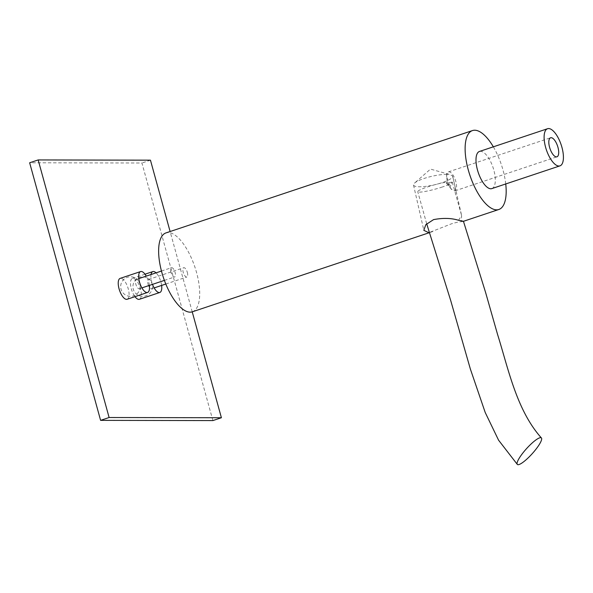<?xml version="1.0" encoding="UTF-8"?>
<svg xmlns="http://www.w3.org/2000/svg" width="593" height="593" viewBox="0 0 593 593"><rect width="100%" height="100%" fill="white"/><g stroke="black" fill="none" stroke-linecap="round" stroke-linejoin="round"><path stroke-width="0.44" stroke-dasharray="2.96 2.22" d="M446.952 174.372A20.066 4.433 167.2 0 0 424.188 178.441A20.066 4.433 167.2 0 0 414.596 183.059A20.066 4.433 167.2 0 0 413.521 185.016A20.066 4.433 167.2 0 0 441.993 182.696A20.066 4.433 167.2 0 0 452.659 176.121A20.066 4.433 167.2 0 0 452.437 175.676L448.412 174.172L446.952 174.372L446.611 176.884L450.888 188.693L454.638 190.864L455.498 190.442A10.037 4.003 71.5 0 0 455.268 179.761A10.037 4.003 71.5 0 0 448.953 171.8A10.037 4.003 71.5 0 0 448.419 171.881A10.037 4.003 71.5 0 0 446.655 175.75A10.037 4.003 71.5 0 0 451.043 188.878A10.037 4.003 71.5 0 0 451.592 189.508M454.638 190.864L455.498 190.442C455.127 186.662 454.105 181.74 452.437 175.676M442.482 186.951A17.901 2.179 -15.4 0 1 417.754 191.68A17.901 2.179 -15.4 0 1 427.553 186.921A17.901 2.179 -15.4 0 1 447.011 182.058L449.805 187.366L452.214 182.066A17.901 2.179 -15.4 0 1 452.281 182.199A17.901 2.179 -15.4 0 1 442.482 186.951M148.05 284.114A4.892 1.949 71.5 0 0 151.638 288.761A4.892 1.949 71.5 0 0 152.505 286.708A4.892 1.949 71.5 0 0 152.134 284.121A4.892 1.949 71.5 0 0 150.466 280.6A4.892 1.949 71.5 0 0 148.539 279.473A4.892 1.949 71.5 0 0 148.05 284.114M187.329 272.372A4.892 1.949 -108.5 0 1 186.839 277.013A4.892 1.949 -108.5 0 1 183.244 272.365A4.892 1.949 -108.5 0 1 183.734 267.725A4.892 1.949 -108.5 0 1 187.329 272.372M139.881 284.099A4.892 1.949 71.5 0 0 138.221 280.578A4.892 1.949 71.5 0 0 136.294 279.451A4.892 1.949 71.5 0 0 135.797 284.091A4.892 1.949 71.5 0 0 139.392 288.739A4.892 1.949 71.5 0 0 140.259 286.678A4.892 1.949 71.5 0 0 139.881 284.099M170.992 272.343A4.892 1.949 -108.5 0 1 171.488 267.702A4.892 1.949 -108.5 0 1 175.076 272.35A4.892 1.949 -108.5 0 1 174.587 276.983A4.892 1.949 -108.5 0 1 170.992 272.343M491.849 188.596A19.576 7.813 71.5 0 0 493.458 168.797A19.576 7.813 71.5 0 0 480.493 151.297A19.576 7.813 71.5 0 0 479.455 151.46M458.515 220.262L461.606 215.555L461.324 221.693C459.234 221.76 455.913 222.486 451.347 223.865L429.458 232.434M192.332 311.814A41.599 16.597 71.5 0 0 195.749 269.741A41.599 16.597 71.5 0 0 168.197 232.545A41.599 16.597 71.5 0 0 165.988 232.901M505.74 183.963A41.599 16.597 71.5 0 0 493.346 146.827M461.324 221.693C463.341 221.463 463.896 221.256 463.007 221.063M449.071 174.327L448.412 174.172M452.214 182.066L446.351 183.148L447.011 182.058M212.887 420.585L141.935 163.008L29.65 162.778M150.452 160.169L141.935 163.008M192.228 311.851L170.109 231.522M151.045 274.522A11.015 4.396 71.5 0 0 152.505 284.358M139.392 299.302A11.015 4.396 71.5 0 0 140.296 288.161A11.015 4.396 71.5 0 0 133.002 278.317A11.015 4.396 71.5 0 0 132.417 278.406A11.015 4.396 71.5 0 0 130.66 285.722A11.015 4.396 71.5 0 0 134.974 296.663M161.622 285.426A11.015 4.396 71.5 0 0 156.063 272.854M127.147 299.272A11.015 4.396 71.5 0 0 128.051 288.139A11.015 4.396 71.5 0 0 120.757 278.295A11.015 4.396 71.5 0 0 120.171 278.384M149.369 285.403A11.015 4.396 71.5 0 0 146.271 276.123M446.611 176.884L446.655 175.75M455.076 190.82L556.938 156.811M426.671 223.731L417.754 191.68M449.079 174.32L430.481 169.101L414.596 183.059M151.638 288.761L154.158 287.924M165.803 284.032L186.839 277.013M150.466 280.6A9.792 9.792 0 0 0 133.284 289.176A9.792 9.792 0 0 0 152.505 286.708M136.294 279.451L138.806 278.614M161.466 271.045L171.488 267.702M138.221 280.578A9.792 9.792 0 0 0 121.031 289.154A9.792 9.792 0 0 0 140.259 286.678M413.521 185.016L423.825 230.321M432.623 231.589L429.517 232.626M452.659 176.121L461.658 215.726M139.392 288.739L141.905 287.894M164.387 280.393L174.587 276.983M148.539 279.473L183.734 267.725M452.281 182.199L461.613 215.548M446.351 183.148L449.805 187.366M448.419 171.881L550.586 137.776M145.018 274.203L132.417 278.406"/><path stroke-width="0.89" d="M556.404 156.893A10.037 4.003 71.5 0 0 556.938 156.811A10.037 4.003 71.5 0 0 557.761 146.664A10.037 4.003 71.5 0 0 551.119 137.687A10.037 4.003 71.5 0 0 550.586 137.776A10.037 4.003 71.5 0 0 549.763 147.924A10.037 4.003 71.5 0 0 556.404 156.893M535.042 450.391A17.901 3.803 -47.9 0 1 517.341 464.445A17.901 3.803 -47.9 0 1 523.686 451.97A17.901 3.803 -47.9 0 1 541.394 437.93A17.901 3.803 -47.9 0 1 535.042 450.391M547.561 128.725L479.455 151.46A19.576 7.813 71.5 0 0 477.847 171.258A19.576 7.813 71.5 0 0 490.811 188.767A19.576 7.813 71.5 0 0 491.849 188.596L559.962 165.862A19.576 7.813 71.5 0 0 561.564 146.063A19.576 7.813 71.5 0 0 548.599 128.555A19.576 7.813 71.5 0 0 547.561 128.725A19.576 7.813 71.5 0 0 545.96 148.524A19.576 7.813 71.5 0 0 558.925 166.025A19.576 7.813 71.5 0 0 559.962 165.862M429.458 232.434L428.539 232.567L423.825 230.321L425.804 224.688L433.55 219.618C442.971 217.831 451.295 218.046 458.515 220.262L463.437 221.248L485.571 292.379L497.579 334.496C508.327 368.661 516.54 410.193 541.394 437.93M493.346 146.827A41.599 16.597 71.5 0 0 474.689 130.223A41.599 16.597 71.5 0 0 472.48 130.571A41.599 16.597 71.5 0 0 469.07 172.645A41.599 16.597 71.5 0 0 496.615 209.84A41.599 16.597 71.5 0 0 498.824 209.492A41.599 16.597 71.5 0 0 505.74 183.963M472.48 130.571L165.988 232.901A41.599 16.597 71.5 0 0 162.578 274.974A41.599 16.597 71.5 0 0 190.123 312.163A41.599 16.597 71.5 0 0 192.332 311.814L429.517 232.626M170.109 231.522L150.452 160.169L38.167 159.94L29.65 162.778L100.602 420.363L212.887 420.585L221.404 417.746L192.228 311.851M38.167 159.94L109.112 417.516L100.602 420.363M109.112 417.516L221.404 417.746M156.063 272.854A11.015 4.396 71.5 0 0 153.439 271.498A11.015 4.396 71.5 0 0 152.853 271.587A11.015 4.396 71.5 0 0 151.045 274.522M152.505 284.358A11.015 4.396 71.5 0 0 159.243 292.571A11.015 4.396 71.5 0 0 159.828 292.475A11.015 4.396 71.5 0 0 161.622 285.426M134.974 296.663A11.015 4.396 71.5 0 0 138.806 299.391A11.015 4.396 71.5 0 0 139.392 299.302L159.828 292.475M146.271 276.123A11.015 4.396 71.5 0 0 141.186 271.468A11.015 4.396 71.5 0 0 140.6 271.564A11.015 4.396 71.5 0 0 139.703 282.698A11.015 4.396 71.5 0 0 146.99 292.542A11.015 4.396 71.5 0 0 147.575 292.453A11.015 4.396 71.5 0 0 149.369 285.403M140.6 271.564L120.171 278.384A11.015 4.396 71.5 0 0 119.267 289.525A11.015 4.396 71.5 0 0 126.561 299.369A11.015 4.396 71.5 0 0 127.147 299.272L147.575 292.453M517.341 464.445L498.572 440.184L485.215 412.498L470.36 369.024L450.687 300.473L426.671 223.731M154.158 287.924L165.803 284.032M138.806 278.614L161.466 271.045M498.824 209.492L463.452 221.3M141.905 287.894L164.387 280.393M152.853 271.587L145.018 274.203"/></g></svg>
